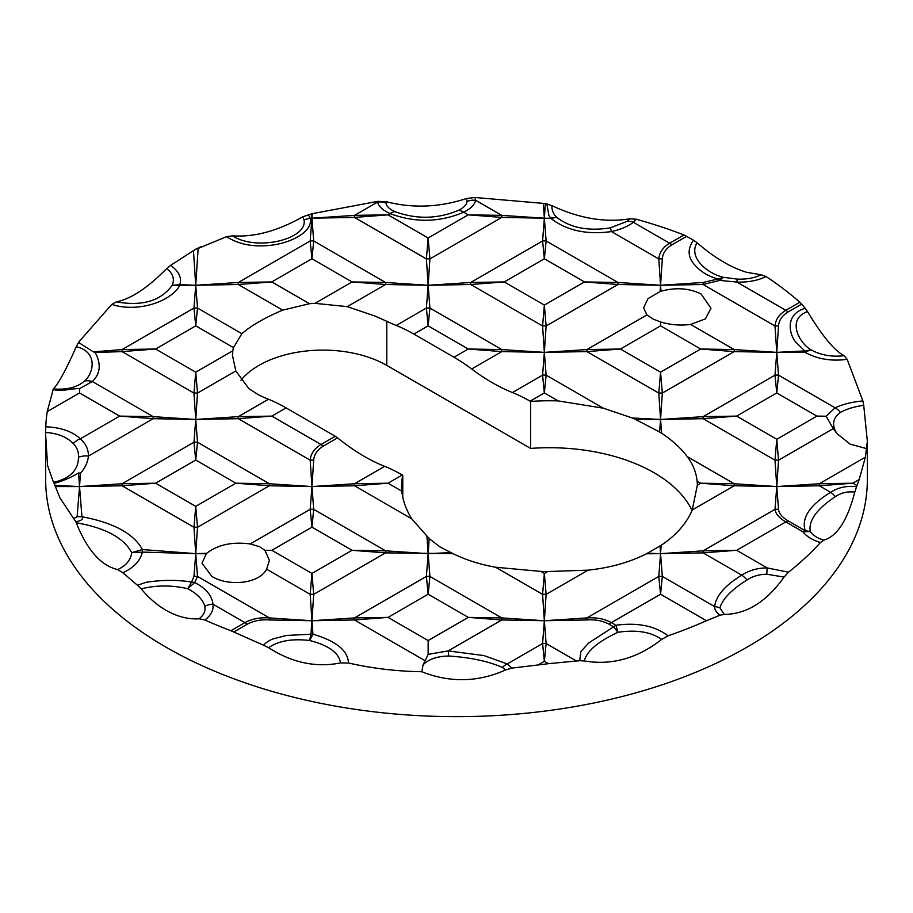 <?xml version="1.0" encoding="UTF-8"?>
<svg xmlns="http://www.w3.org/2000/svg" width="913" height="913" viewBox="0 0 913 913"><rect width="100%" height="100%" fill="white"/><g stroke="black" fill="none" stroke-linecap="round" stroke-linejoin="round"><path stroke-width="1.37" d="M302.682 216.838L304.029 219.771C307.943 239.286 256.211 251.589 232.632 235.839C254.43 237.312 277.78 230.966 302.682 216.838L312.257 213.676L377.662 201.362L386.119 201.682C412.619 208.495 439.45 207.422 466.623 198.475L475.091 197.493L543.338 203.394L544.353 218.196L550.699 218.31L544.353 218.196L545.358 203.667L546.876 203.953L548.907 215.571L550.699 218.002L556.85 217.42L550.699 218.31C566.437 230.533 586.682 234.961 611.448 231.571L658.798 258.915C659.38 252.479 662.986 247.252 669.628 243.235L683.974 234.949L693.492 240.176C687.192 249.181 687.729 257.569 695.135 265.329C700.853 271.88 708.534 276.422 718.189 278.956L703.124 282.471L660.556 285.29L660.099 291.521L660.989 291.236C675.597 287.196 688.973 288.109 701.116 293.975L710.976 308.252L705.429 318.865L690.65 324.423C680.436 325.747 670.404 324.925 660.556 321.947L653.468 319.23L646.883 314.939L643.597 307.795L648.002 298.631L660.099 291.521M199.068 618.786C188.181 619.471 177.156 616.629 165.983 610.272C157.059 605.091 148.808 597.969 141.23 588.874C156.18 585.085 171.69 585.039 187.781 588.725C197.208 593.724 202.88 599.567 204.797 606.266C205.733 611.002 203.827 615.179 199.068 618.786L204.877 619.995A410.85 237.197 180 0 0 230.886 630.723L244.924 622.62C251.748 618.866 259.897 617.291 269.381 617.918A16.434 1.027 95.1 0 1 269.381 619.961L311.938 620.737L310.934 634.215L286.454 635.459L273.181 638.872C269.358 640.253 266.139 642.364 263.526 645.206L268.639 647.716C278.385 640.858 292.046 638.449 309.61 640.492C328.703 645.377 338.997 652.852 340.503 662.929L348.515 663.009C347.921 650.535 336.064 640.937 312.954 634.215L311.938 620.737L354.506 619.961A16.434 1.027 -95.1 0 1 354.506 617.918L311.938 620.737L269.381 617.918L197.505 576.423L195.736 553.655L193.967 576.423L191.57 582.038C177.453 579.766 162.309 579.846 146.137 582.289L137.486 585.29L141.23 588.874M45.65 434.908L45.661 432.488C57.348 433.184 66.535 436.836 73.211 443.444C77.091 447.507 78.86 452.129 78.495 457.31C78.267 470.218 69.936 478.56 53.502 482.338L47.602 465.641L45.65 434.908L45.65 479.451A410.85 237.197 0 0 0 165.983 647.169A410.85 237.197 0 0 0 613.73 698.593A410.85 237.197 0 0 0 867.35 479.451L867.35 441.196L865.398 457.151L859.179 479.553A410.85 237.197 180 0 1 856.93 485.556L852.856 483.205L819.338 483.742L776.769 486.561L775 509.34L703.124 550.836L660.556 553.655L658.798 576.423L586.922 617.918L544.353 620.737L542.584 643.517L544.353 661.32L546.122 643.517L544.353 620.737L501.785 617.918L429.909 576.423L428.151 553.655L426.382 576.423L428.151 594.226L468.266 617.382L501.785 617.918A16.434 1.027 -84.9 0 1 501.785 619.961L544.353 620.737L546.122 594.363A16.434 12.314 180 0 0 542.584 594.363L544.353 620.737L586.922 619.961C595.322 619.379 602.706 620.794 609.074 624.218L613.616 626.843L588.6 643.037L580.839 651.642L579.698 660.704L584.32 660.944C586.66 651.254 597.855 641.702 617.918 632.287C636.532 629.548 651.106 631.922 661.651 639.431L668.031 635.825A410.85 237.197 180 0 0 706.468 620.726L720.129 615.168L724.26 614.403L719.923 607.864C722.48 599.031 731.507 589.718 747.005 579.938C752.837 576.206 759.433 574.3 766.817 574.22L784.084 577.084L788.49 572.211A410.85 237.197 180 0 0 820.456 542.527L823.834 540.165C817.614 538.305 813.084 535.429 810.265 531.537C808.37 520.695 816.736 509.043 835.384 496.604C841.25 492.712 847.721 491.228 854.785 492.141L856.93 485.556M697.087 242.755C714.251 257.694 730.891 267.589 747.017 272.405L761.122 274.756C754.515 278.009 746.572 279.458 737.305 279.116L723.461 277.324C706.662 273.341 688.082 256.987 697.087 242.755L693.492 240.176M801.682 304.109L805.198 308.263C785.602 314.106 788.592 332.48 795.314 341.667L804.764 350.934L776.769 352.372L778.527 325.998C778.88 320.349 782.087 315.658 788.136 311.926L801.682 304.109L799.856 302.226A410.85 237.197 180 0 0 766.041 276.513L761.122 274.756M807.537 311.607C822.419 336.212 834.63 350.912 844.171 355.693C831.766 357.131 820.741 355.18 811.086 349.85C798.476 342.615 786.732 318.763 807.537 311.607L805.198 308.263M847.173 359.357L862.876 400.921C851.624 402.04 842.379 404.345 835.133 407.837L778.527 375.152L776.769 352.372L804.764 352.178C817.124 359.071 831.264 361.468 847.173 359.357L844.171 355.693M866.688 448.625L850.174 444.175L836.833 433.447C831.56 425.059 832.77 418.051 840.462 412.414C846.728 408.956 854.488 406.593 863.721 405.315L862.876 400.921M863.721 405.315L867.35 441.196M854.785 492.141C847.469 520.205 837.153 536.216 823.834 540.165M784.084 577.084C766.521 601.724 746.583 614.175 724.26 614.403M661.651 639.431C637.422 658.41 611.642 665.588 584.32 660.944M579.698 660.704L548.428 663.671A410.85 237.197 180 0 1 538.031 664.972L544.353 661.32L548.428 663.671M576.286 660.932L546.122 643.517A16.434 14.368 -0 0 0 542.584 643.517L507.229 663.934L511.919 668.099L538.031 664.972M511.919 668.099L505.585 669.937C477.978 682.319 450.052 682.913 421.795 671.728C396.95 671.363 372.515 668.453 348.515 663.009M340.503 662.929C315.955 667.814 292 662.747 268.639 647.716M263.526 645.206L230.886 630.723M661.594 433.207L660.556 419.466L703.124 418.69A16.434 1.027 -95.1 0 1 703.124 416.648L660.556 419.466L659.62 432.02L661.594 433.207C672.55 440.545 681.087 448.351 687.215 456.614C692.899 464.089 696.197 472.261 697.121 481.151A147.906 85.388 180 0 1 697.361 485.123L692.237 510.002C686.348 523.685 675.985 535.452 661.149 545.301L646.438 553.792C629.411 562.397 609.952 567.852 588.075 570.146L547.674 571.538A147.906 85.388 180 0 1 540.793 571.401L495.611 567.235C479.976 564.462 465.767 559.931 453.008 553.632L439.895 546.864L429.19 538.59L411.717 518.801C406.034 509.511 402.736 500.301 401.811 491.16A147.906 85.388 180 0 1 401.56 486.15A147.906 85.388 180 0 1 402.77 475.262L402.279 474.977A164.34 94.884 -120 0 0 384.635 466.349A190.018 109.708 60 0 1 364.23 456.363A190.018 109.708 60 0 1 337.559 437.886A16.434 9.484 -120 0 0 335.254 436.277L286.077 407.883A164.34 94.884 -120 0 0 268.433 399.255L238.304 416.648L195.736 419.466L193.967 442.246L122.102 483.742L79.534 486.561L77.126 516.678L73.713 518.652L59.95 497.87L55.373 486.561L79.534 486.561L54.928 485.374L55.373 486.561M402.77 497.174L402.77 475.262M240.941 380.242A90.387 52.189 180 0 1 386.781 365.394L530.59 448.42A147.906 85.388 180 0 1 654.05 472.74A147.906 85.388 180 0 1 692.054 510.435M659.62 432.02L635.539 419.444L660.556 419.466L632.367 418.006L635.539 419.444M206.224 553.792L206.737 553.267C217.865 544.684 232.359 541.58 250.219 543.954L259.532 546.67L264.953 550.356L269.392 560.411L266.63 569.221C258.527 584.48 227.474 586.306 211.884 576.423L202.024 563.195L206.224 553.792L195.736 553.655L197.505 527.28A16.434 12.314 180 0 0 193.967 527.28L195.736 553.655L142.417 549.546C133.675 533.614 113.566 522.692 82.067 516.758C83.448 519.155 81.36 520.809 75.813 521.7L76.258 522.784C105.132 527.771 123.632 537.734 131.757 552.662C130.673 560.126 125.983 565.763 117.686 569.575L122.856 572.759C133.652 567.829 140.168 560.936 142.417 552.091L131.757 552.662L142.417 549.546L142.417 552.091L195.736 553.655L206.737 553.267M377.662 201.362L377.628 202.035A16.434 14.38 -3.5 0 1 386.073 203.074L386.119 201.682M311.63 213.813L311.938 218.196L354.506 217.42A16.434 1.027 84.9 0 1 354.506 215.377L388.036 214.84L390.125 213.631C382.673 210.195 378.507 206.327 377.628 202.035L354.506 215.377L311.938 218.196L310.18 240.975L238.304 282.471L195.736 285.29L193.967 308.058A16.434 14.368 -0 0 1 197.505 308.058L195.736 285.29L198.144 248.45L226.504 236.695C237.186 243.429 249.74 246.453 264.154 245.78C287.538 245.095 312.566 232.849 310.34 219.12L310.203 218.23L311.938 218.196L312.257 213.676M268.433 399.255A190.018 109.708 -120 0 1 258.95 395.067L248.964 388.733L235.828 370.963L232.473 355.397L232.826 350.775A90.387 52.189 180 0 1 233.466 347.648L241.888 333.69L197.505 308.058L195.736 325.861L193.967 308.058L122.102 349.565L93.343 351.859L79.534 343.094L79.534 341.131L111.785 304.406C137.76 312.976 171.016 301.53 179.804 285.415L195.736 285.29L179.804 284.651C181.984 277.769 178.914 271.344 170.617 265.386L166.645 268.605C173.014 273.478 174.851 279.047 172.169 285.312C160.848 300.982 142.245 306.483 116.362 301.838L111.785 304.406M384.635 466.349L354.506 483.742L388.036 483.205L354.506 485.773A16.434 1.027 -95.1 0 1 354.506 483.742L311.938 486.561L310.18 509.34L250.219 543.954M450.771 552.605L428.151 553.655L385.583 550.836L313.707 509.34L311.938 486.561L313.707 460.186C314.061 454.537 317.268 449.847 323.316 446.103A16.434 9.484 -120 0 0 321.011 444.505L335.254 436.277M471.656 368.989L501.785 351.596L544.353 352.372L542.584 375.152A16.434 14.368 0 0 1 546.122 375.152L544.353 352.372L586.922 351.596A16.434 1.027 -95.1 0 1 586.922 349.565L544.353 352.372L501.785 349.565L429.909 308.058L428.151 285.29L429.909 258.915A16.434 12.314 180 0 0 426.382 258.915L428.151 285.29L385.583 282.471A16.434 1.027 95.1 0 1 385.583 284.502L428.151 285.29L470.72 284.502A16.434 1.027 -95.1 0 1 470.72 282.471L428.151 285.29L426.382 308.058L396.253 325.462A164.34 94.884 60 0 1 413.897 334.09L454.012 357.245A164.34 94.884 60 0 1 471.656 368.989A190.018 109.708 -120 0 0 492.061 382.57A190.018 109.708 -120 0 0 512.467 392.544A164.34 94.884 60 0 1 530.111 401.184L530.59 401.458A147.906 85.388 180 0 1 558.14 400.91L603.322 408.179L632.367 418.006M396.253 325.462A190.018 109.708 60 0 1 386.781 321.273L374.912 316.024L347.248 306.631L385.583 284.502L352.053 281.934L314.974 303.344L347.248 306.631M544.353 218.196L542.584 240.975L544.353 258.767L584.468 281.934L617.998 282.471L546.122 240.975L544.353 218.196L501.785 215.377A16.434 1.027 95.1 0 1 501.785 217.42L544.353 218.196M502.39 667.426A16.434 11.835 117.9 0 1 507.229 663.934L483.993 655.591L448.18 650.912A16.434 2.534 90.3 0 1 448.74 656.025C470.309 657.428 488.193 661.229 502.39 667.426L505.585 669.937M778.527 325.998A16.434 12.314 180 0 0 775 325.998L776.769 352.372L775 375.152L776.769 392.955L816.884 416.111L826.151 416.225L835.133 407.837A16.434 11.173 66.3 0 1 840.462 412.414M137.486 585.29L122.856 572.759M117.686 569.575C101.001 565.695 87.192 550.094 76.258 522.784M75.813 521.7A410.85 237.197 180 0 1 73.713 518.652M54.928 485.374L54.152 483.388C62.917 480.98 71.054 477.499 78.586 472.945L79.534 486.561L80.447 473.231L78.586 472.945M53.502 482.338L54.152 483.388M53.331 388.949C58.386 383.882 66.044 369.799 76.281 346.7C98.239 351.882 93.777 373.337 84.418 381.12C77.194 387.352 66.843 389.965 53.331 388.949L47.248 411.592A410.85 237.197 0 0 0 45.764 426.782L45.661 432.488M79.534 343.094L78.358 342.843L76.281 346.7M78.358 342.843L79.534 341.131M116.362 301.838C130.924 298.962 147.689 287.88 166.645 268.605M170.617 265.386L193.465 250.619L195.736 285.29L238.304 284.502L282.699 310.135L309.553 303.709A90.387 52.189 180 0 1 314.974 303.344M201.647 246.43A410.85 237.197 180 0 0 195.793 249.158L193.465 250.619M232.632 235.839L226.504 236.695M545.358 203.667L543.338 203.394M546.876 203.953L551.988 205.653C579.116 218.412 605.022 222.806 629.719 218.835L636.407 219.234A410.85 237.197 180 0 1 683.974 234.949M530.59 448.42L530.59 401.458M241.888 333.69C251.075 325.644 264.667 317.781 282.699 310.135M636.407 219.234L633.382 222.304A16.434 11.024 -129.8 0 0 627.22 221.323L610.318 227.862C588.269 231.343 570.442 227.862 556.85 217.42C553.21 213.847 551.589 209.933 551.988 205.653M629.719 218.835L627.22 221.323M466.623 198.475L467.045 201.408A16.434 14.38 -178.5 0 1 475.605 200.255C474.806 204.66 470.846 208.643 463.701 212.204L468.266 214.84L501.785 217.42L429.909 258.915L428.151 237.996L388.036 214.84L354.506 217.42L426.382 258.915L428.151 237.996L468.266 214.84L501.785 215.377L475.605 200.255L475.091 197.493M467.045 201.408C466.783 204.683 463.85 207.685 458.246 210.435C437.567 219.063 416.545 219.485 395.158 211.69C389.372 209.145 386.347 206.27 386.073 203.074M309.553 303.709L271.823 281.934L311.938 258.767L310.18 240.975A16.434 14.368 180 0 1 313.707 240.975L311.938 258.767L352.053 281.934L385.583 282.471L313.707 240.975L311.938 218.196L310.203 218.15L308.229 214.612M304.029 219.771L310.203 218.23A16.434 13.216 165.1 0 0 310.032 218.253L304.029 219.771M195.793 249.158L198.144 248.45M232.826 350.775L195.736 372.184L193.967 393.092L195.736 419.466L153.167 416.648L92.339 381.531L79.534 388.653L79.534 392.955L47.248 411.592M79.534 388.653C71.785 388.196 60.886 392.156 53.045 389.383M82.067 516.758L77.126 516.678M204.797 606.266A16.434 13.387 -6.2 0 1 212.98 604.178C213.699 610.135 210.994 615.408 204.877 619.995M193.967 576.423A16.434 14.368 0 0 1 197.505 576.423L194.72 582.517C205.813 588.257 211.896 595.481 212.98 604.178L244.924 622.62A16.434 9.484 60 0 1 247.229 624.218C253.597 620.794 260.981 619.379 269.381 619.961M425.104 660.715L428.151 654.37L428.151 640.549L388.036 617.382L354.506 619.961L425.104 660.715L423.107 664.812L421.795 671.728M423.107 664.812C428.574 659.186 437.122 656.253 448.74 656.025M586.922 619.961A16.434 1.027 84.9 0 1 586.922 617.918C596.394 617.291 604.554 618.866 611.379 622.62L615.921 625.245L617.918 632.287L613.616 626.843A16.434 9.484 -60 0 1 615.921 625.245C637.616 622.335 654.986 625.861 668.031 635.825M820.456 542.527C812.547 540.165 806.704 536.582 802.904 531.754L785.831 521.905L736.654 550.299L703.124 552.867A16.434 1.027 84.9 0 1 703.124 550.836L736.654 550.299L767.171 567.92C757.722 567.909 749.242 570.328 741.744 575.167C724.911 585.541 715.872 596.029 714.628 606.62A16.434 14.334 -2.8 0 1 719.923 607.864M706.468 620.726L660.556 594.226L662.324 576.423L714.628 606.62C714.537 609.69 716.363 612.532 720.129 615.168M766.817 574.22A16.434 0.605 91.5 0 1 767.171 567.92L788.49 572.211M766.041 276.513C757.813 280.588 748.089 282.448 736.882 282.071A16.434 0.685 -88.3 0 1 737.305 279.116M81.93 516.678L79.534 486.561L122.102 485.773L193.967 527.28L195.736 506.361L197.505 527.28L269.381 485.773L311.938 486.561L354.506 485.773L411.717 518.801M426.976 536.593L428.151 553.655L429.19 538.59M264.953 550.356L271.823 550.299L311.938 527.132L310.18 509.34A16.434 14.368 180 0 1 313.707 509.34L311.938 527.132L352.053 550.299L385.583 552.867L453.008 553.632M495.611 567.235L542.584 594.363L544.353 573.455L546.122 594.363L588.075 570.146M646.438 553.792L660.556 553.655L647.705 553.175M660.031 546.065L660.556 553.655L661.149 545.301M692.237 510.002L734.2 485.773L776.769 486.561L734.2 483.742A16.434 1.027 95.1 0 1 734.2 485.773L700.67 483.205L734.2 483.742L687.215 456.614M816.884 416.111L776.769 439.279L775 460.186L776.769 486.561L778.527 460.186L776.769 439.279L736.654 416.111L703.124 418.69L775 460.186A16.434 12.314 -0 0 1 778.527 460.186L833.261 428.585L836.833 433.447M660.556 321.947L660.556 325.861L700.67 349.017L660.556 372.184L658.798 393.092L660.556 419.466L662.324 393.092L660.556 372.184L620.441 349.017L586.922 351.596L658.798 393.092A16.434 12.314 0 0 1 662.324 393.092L734.2 351.596A16.434 1.027 -84.9 0 0 734.2 349.565L690.65 324.423M603.322 408.179L546.122 375.152L544.353 392.955L558.14 400.91M84.418 381.12A16.434 13.375 -133.6 0 1 92.339 381.531C100.419 373.679 101.366 364.013 95.169 352.509L122.102 351.596A16.434 1.027 84.9 0 1 122.102 349.565L155.621 349.017L195.736 372.184L197.505 393.092L235.828 370.963M78.495 457.31A16.434 12.36 4.2 0 1 88.47 456.044L153.167 418.69L119.649 416.111L153.167 416.648A16.434 1.027 95.1 0 1 153.167 418.69L195.736 419.466L197.505 393.092A16.434 12.314 0 0 0 193.967 393.092L122.102 351.596L155.621 349.017L195.736 325.861L233.466 347.648M271.823 281.934L238.304 284.502A16.434 1.027 84.9 0 1 238.304 282.471L271.823 281.934M700.67 349.017L734.2 349.565L776.769 352.372L734.2 351.596L700.67 349.017M660.989 291.236L660.556 285.29L703.124 284.502A16.434 1.027 -95.1 0 1 703.124 282.471M544.353 352.372L546.122 325.998A16.434 12.314 180 0 0 542.584 325.998L544.353 352.372M662.324 258.915A16.434 12.314 -0 0 0 658.798 258.915L660.556 285.29L617.998 282.471A16.434 1.027 -84.9 0 1 617.998 284.502L584.468 281.934L544.353 305.09L504.238 281.934L544.353 258.767L546.122 240.975A16.434 14.368 180 0 0 542.584 240.975L470.72 282.471L504.238 281.934L470.72 284.502L542.584 325.998L544.353 305.09L546.122 325.998L617.998 284.502L660.556 285.29L662.324 258.915C662.678 253.266 665.885 248.564 671.934 244.832A16.434 9.484 -120 0 0 669.628 243.235L633.382 222.304C627.859 226.47 620.555 229.562 611.448 231.571A16.434 0.833 79.3 0 0 610.318 227.862M266.63 569.221L310.18 594.363L311.938 620.737L313.707 594.363A16.434 12.314 180 0 0 310.18 594.363L311.938 573.455L271.823 550.299M723.461 277.324L719.706 280.405L736.882 282.071L785.831 310.329C779.188 314.334 775.582 319.561 775 325.998L703.124 284.502L719.706 280.405L718.189 278.956L723.461 277.324M458.246 210.435A16.434 8.81 63.3 0 1 463.701 212.204C439.667 222.418 415.141 222.898 390.125 213.631A16.434 8.251 -65.7 0 1 395.158 211.69M172.169 285.312L179.804 284.651L179.804 285.415L172.169 285.312M95.169 352.509L93.343 351.859M45.764 426.782C60.646 427.375 72.173 431.381 80.355 438.799A16.434 11.241 131.5 0 0 73.211 443.444M80.447 473.231C85.057 468.072 87.728 462.343 88.47 456.044C88.447 449.356 85.742 443.615 80.355 438.799L119.649 416.111L79.534 392.955M194.72 582.517L187.781 588.725L191.57 582.038L194.72 582.517M309.61 640.492L310.934 634.215L312.954 634.215L309.61 640.492M428.151 654.37L448.18 650.912L501.785 619.961L468.266 617.382L428.151 640.549M609.074 624.218A16.434 9.484 120 0 1 611.379 622.62L660.556 594.226L658.798 576.423A16.434 14.368 180 0 1 662.324 576.423L660.556 553.655L703.124 552.867L741.744 575.167A16.434 7.327 56 0 1 747.005 579.938M835.384 496.604A16.434 7.201 -123.4 0 0 830.647 492.312C809.728 505.129 801.249 517.922 805.22 530.693L788.136 520.832A16.434 9.484 120 0 0 785.831 521.905C779.188 518.036 775.582 513.859 775 509.34A16.434 14.368 180 0 1 778.527 509.34L776.769 486.561L819.338 485.773A16.434 1.027 -95.1 0 1 819.338 483.742L865.398 457.151M810.265 531.537L802.904 531.754A16.434 9.484 -60 0 1 805.22 530.693L810.265 531.537M859.179 479.553L852.856 483.205L819.338 485.773L830.647 492.312C838.123 487.496 846.739 485.613 856.497 486.64M833.261 428.585L826.151 416.225M811.086 349.85L804.764 352.178L804.764 350.934L811.086 349.85M778.527 375.152A16.434 14.368 180 0 0 775 375.152L703.124 416.648L736.654 416.111L776.769 392.955L778.527 375.152M286.077 407.883L271.823 416.111L238.304 416.648A16.434 1.027 84.9 0 0 238.304 418.69L195.736 419.466L197.505 442.246A16.434 14.368 180 0 0 193.967 442.246L195.736 460.038L155.621 483.205L122.102 485.773A16.434 1.027 -95.1 0 1 122.102 483.742L155.621 483.205L195.736 506.361L235.851 483.205L269.381 483.742L197.505 442.246L195.736 460.038L235.851 483.205L269.381 485.773A16.434 1.027 -84.9 0 0 269.381 483.742L311.938 486.561L310.18 460.186C310.762 453.75 314.369 448.523 321.011 444.505L271.823 416.111L238.304 418.69L310.18 460.186A16.434 12.314 -0 0 1 313.707 460.186M385.583 552.867A16.434 1.027 -84.9 0 0 385.583 550.836L352.053 550.299L311.938 573.455L313.707 594.363L385.583 552.867M429.909 576.423A16.434 14.368 180 0 0 426.382 576.423L354.506 617.918L388.036 617.382L428.151 594.226L429.909 576.423M512.467 392.544L542.584 375.152L544.353 392.955L530.111 401.184M454.012 357.245L468.266 349.017L501.785 351.596A16.434 1.027 -84.9 0 0 501.785 349.565L468.266 349.017L428.151 325.861L429.909 308.058A16.434 14.368 180 0 0 426.382 308.058L428.151 325.861L413.897 334.09M646.883 314.939L586.922 349.565L620.441 349.017L660.556 325.861M788.136 520.832C782.087 517.249 778.88 513.426 778.527 509.34M551.76 217.728A16.434 9.484 120 0 0 550.699 218.31M386.781 365.394L386.781 321.273M671.934 244.832L686.736 236.284M233.682 632.036L247.229 624.218M799.856 302.226L785.831 310.329A16.434 9.484 -120 0 1 788.136 311.926M323.316 446.103L337.559 437.886M402.279 474.977L388.036 483.205L401.811 491.16M547.674 571.538L544.353 573.455L540.793 571.401M697.121 481.151L700.67 483.205L697.361 485.123M232.473 355.397L232.473 356.081"/></g></svg>
